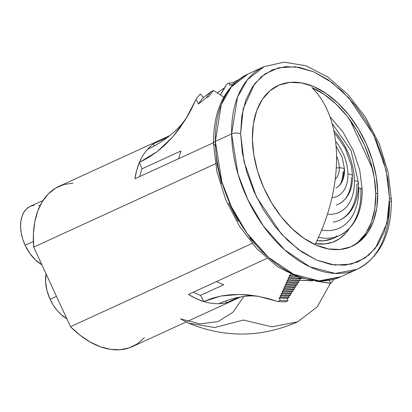 <?xml version="1.0" encoding="UTF-8"?>
<svg xmlns="http://www.w3.org/2000/svg" width="412" height="412" viewBox="0 0 412 412"><rect width="100%" height="100%" fill="white"/><g stroke="black" fill="none" stroke-linecap="round" stroke-linejoin="round"><path stroke-width="0.62" d="M221.599 183.855L217.093 164.367L215.388 145.385A6.371 2.833 -0.9 0 1 213.514 143.417A6.371 2.833 -0.9 0 1 215.373 141.378L221.254 104.581L231.317 86.973L247.88 74.083A111.487 70.261 65.4 0 0 215.373 141.378L231.611 133.936A111.487 70.261 -114.6 0 1 264.118 66.636L247.555 79.526L237.492 97.139L231.611 133.936A6.371 2.833 -0.9 0 1 240.618 133.818L243.204 108.747L254.662 83.754L265.055 73.887L278.79 67.753L295.378 66.78L313.661 71.786L332.031 82.585L348.866 97.968L373.787 135.126L386.152 170.388L389.525 198.033A6.371 2.833 -0.9 0 1 391.4 200A6.371 2.833 -0.9 0 1 389.541 202.04A111.487 70.261 -114.6 0 1 357.034 269.335A111.487 70.261 -114.6 0 1 275.407 240.793A111.487 70.261 -114.6 0 1 231.611 133.936L238.059 174.281L247.767 199.537L263.335 225.972L284.692 249.914L309.876 266.847L335.239 273.434L357.034 269.335C379.993 257.289 391.452 234.176 391.4 199.995A6.371 2.833 179.1 0 0 389.525 198.033L387.821 179.05L383.32 159.562L376.192 140.317L366.721 122.06L355.262 105.487L342.259 91.237L328.215 79.856L313.661 71.786L299.163 67.331L285.279 66.667L272.538 69.813L261.429 76.658L252.381 86.927L245.748 100.24L241.777 116.071L240.618 133.818L242.328 152.8L246.829 172.288L253.952 191.534L263.423 209.79L274.881 226.363L287.885 240.613L301.934 251.995L316.483 260.065L330.985 264.519L344.87 265.189L357.611 262.037L368.719 255.193L377.763 244.924L384.401 231.611L388.372 215.78L389.525 198.033L386.945 223.108L375.481 248.096L365.094 257.964L351.354 264.097L334.771 265.071L316.483 260.065L298.113 249.265L281.283 233.882L256.357 196.725L243.992 161.463L240.618 133.818A6.371 2.833 179.1 0 0 231.611 133.936L215.373 141.378A111.487 70.261 65.4 0 0 259.169 248.235A111.487 70.261 65.4 0 0 340.796 276.776L319.001 280.876L293.638 274.289L268.459 257.361L247.097 233.413L231.529 206.978L221.821 181.723L215.373 141.378A6.371 2.833 179.1 0 0 213.514 143.417C213.468 109.242 224.921 86.129 247.88 74.083L264.118 66.636L284.146 62.161L305.838 65.74L327.55 76.823L347.893 94.461L365.537 117.358L379.261 143.876L388.099 172.092L391.4 199.995M350.936 246.803A88.482 55.764 65.4 0 0 375.744 193.867L377.742 192.95A88.482 55.764 -114.6 0 1 351.946 246.361A88.482 55.764 -114.6 0 1 287.164 223.706A88.482 55.764 -114.6 0 1 252.402 138.901A88.482 55.764 -114.6 0 1 278.203 85.49A88.482 55.764 -114.6 0 1 342.985 108.145A88.482 55.764 -114.6 0 1 377.742 192.95L375.744 193.867L374.776 208.807L371.428 222.135L365.846 233.336L358.229 241.983M262.655 252.18L249.651 237.93M238.193 221.357L228.722 203.101M311.884 87.596L324.136 94.394L335.96 103.973L346.904 115.968L356.55 129.919L364.522 145.287L370.522 161.483L374.312 177.886L375.744 193.867A88.482 55.764 65.4 0 0 312.008 87.653M252.402 138.901L253.375 123.96L256.717 110.632L262.305 99.431L269.917 90.784L279.269 85.021L289.991 82.374L301.682 82.936L313.887 86.685L326.134 93.478L337.958 103.057L348.902 115.051L358.548 129.002L366.52 144.37L372.52 160.567L376.311 176.969L377.742 192.95L376.774 207.89L373.427 221.218L367.844 232.419L360.227 241.066L350.88 246.829L340.152 249.476L328.467 248.92L316.262 245.171L304.01 238.373L292.19 228.794L281.242 216.8L271.601 202.848L263.623 187.481L257.629 171.284L253.838 154.881L252.402 138.901M56.47 296.336L50.084 299.261A33.094 20.858 65.4 0 0 66.842 318.764L60.981 314.459L56.835 310.082L53.158 304.952L50.084 299.261L56.47 296.336M46.051 273.8A33.094 20.858 65.4 0 0 50.084 299.261L46.989 290.645L45.598 282.014L46.051 273.8M43.002 200.505L30.231 206.361A33.094 20.858 65.4 0 0 25.132 245.289L33.372 241.514L25.132 245.289A33.094 20.858 65.4 0 0 41.89 264.792L35.35 259.854L29.69 253.22L25.132 245.289L22.784 239.259L21.254 233.12L20.6 227.11L20.842 221.46L21.98 216.382L23.963 212.077L26.713 208.709L30.133 206.407L34.083 205.258M223.747 284.718L200.515 295.368L203.765 301.517L220.873 296.043L239.387 294.42L258.489 296.352L277.843 301.496L280.34 300.353L279.053 297.922L280.804 297.124L280.067 295.728L281.813 294.925L281.077 293.529L282.828 292.726L282.086 291.32L283.832 290.522L283.09 289.111L284.836 288.312L284.089 286.896L285.84 286.093L285.089 284.677L286.84 283.873L286.082 282.452L287.834 281.648L287.076 280.217L288.827 279.418L288.065 277.976L289.816 277.178L289.054 275.731L290.8 274.933L290.378 274.129L290.8 274.933L289.054 275.731A98.396 62.011 65.4 0 0 296.681 276.818A98.396 62.011 65.4 0 1 289.054 275.731L289.816 277.178L288.065 277.976A99.807 62.902 65.4 0 0 299.787 279.037L300.147 280.381L298.401 281.18L298.762 282.519L297.011 283.322L297.371 284.661L295.625 285.464L295.986 286.803L294.24 287.602L294.601 288.941L292.85 289.744L293.21 291.083L291.464 291.887L291.825 293.226L290.079 294.024L290.439 295.363L288.688 296.166L289.054 297.505L287.303 298.309L287.937 300.652L285.439 301.795L287.937 300.652A115.03 72.491 -114.6 0 1 280.34 300.353L277.843 301.496A115.03 72.491 65.4 0 0 285.439 301.795A115.03 72.491 65.4 0 1 277.843 301.496L268.135 298.535L257.824 296.228L248.905 294.966L239.387 294.42L229.973 294.765L220.873 296.043L212.134 298.283L203.765 301.517L196.086 298.571L188.413 294.431L266.873 258.463L188.413 294.431A88.132 55.543 -114.6 0 0 203.765 301.517L200.515 295.368L223.747 284.718A82.467 51.974 -114.6 0 1 216.563 281.525A82.467 51.974 65.4 0 0 223.747 284.718M193.331 292.175A82.467 51.974 65.4 0 0 200.515 295.368A82.467 51.974 65.4 0 1 193.331 292.175M301.239 278.373L299.787 279.037L300.147 280.381A101.223 63.793 -114.6 0 1 288.827 279.418L287.076 280.217A101.223 63.793 65.4 0 0 298.401 281.18L300.147 280.381A101.223 63.793 -114.6 0 1 288.827 279.418L288.065 277.976A99.807 62.902 65.4 0 0 299.787 279.037L301.239 278.373M225.791 300.878L226.847 302.624L238.208 297.413L226.847 302.624A88.132 55.543 -114.6 0 1 218.927 303.69A88.132 55.543 -114.6 0 1 203.765 301.517A88.132 55.543 -114.6 0 0 218.927 303.69A88.132 55.543 -114.6 0 0 226.847 302.624L225.791 300.878M220.379 94.94L226.672 84.161L229.17 83.018L229.803 85.361L231.554 84.558L231.889 85.809L231.554 84.558A112.553 70.931 -114.6 0 1 233.104 84.537A112.553 70.931 -114.6 0 0 231.554 84.558L229.803 85.361L229.17 83.018A115.03 72.491 -114.6 0 1 234.541 83.121A115.03 72.491 -114.6 0 0 229.17 83.018L226.672 84.161A146.172 109.68 88.3 0 1 220.379 94.94M153.46 143.881L167.293 137.536L153.46 143.881L154.16 145.982L153.46 143.881A88.132 55.543 -114.6 0 0 147.548 149.288A88.132 55.543 -114.6 0 1 153.46 143.881M147.548 149.288A88.132 55.543 -114.6 0 0 139.431 162.359L157.075 151.693L148.526 157.538L139.431 162.359L142.011 168.822L180.981 150.962A82.467 51.974 65.4 0 0 178.757 158.656A82.467 51.974 -114.6 0 1 180.981 150.962L142.011 168.822L139.431 162.359L136.727 170.171L134.93 178.746L213.509 142.727L134.93 178.746A88.132 55.543 -114.6 0 1 139.431 162.359A88.132 55.543 -114.6 0 1 147.548 149.288A177.675 132.942 -138.4 0 0 181.78 124.182M169.832 135.558L59.019 186.353A88.132 55.543 65.4 0 0 33.712 247.102L215.383 163.827L33.712 247.102L70.509 326.695A88.132 55.543 65.4 0 0 132.463 346.58L186.039 322.019M72.955 183.103L63.783 184.576L55.46 188.238L48.225 193.99L42.256 201.689L37.719 211.119L34.737 222.032L33.387 234.134L33.712 247.102L70.509 326.695L252.118 243.446L70.509 326.695L80.16 335.296L90.223 342.048L100.44 346.78L110.529 349.366L120.222 349.726L129.26 347.862L137.402 343.814L144.427 337.701M336.573 235.824L335.713 236.946M349.932 119.944L372.458 168.668L349.932 119.944M349.165 228.717L345.853 233.115L339.849 238.517L332.875 242.153L325.114 243.919L315.546 243.605A76.802 48.405 -114.6 0 0 335.085 241.241A76.802 48.405 -114.6 0 0 349.165 228.717M38.419 205.31L40.077 205.629M300.111 280.242L312.626 280.824A177.675 132.942 41.6 0 0 300.111 280.242M315.788 281.128L330.64 283.363L329.178 280.423L330.64 283.363A117.508 74.052 65.4 0 0 333.911 279.321A117.508 74.052 65.4 0 1 330.64 283.363A177.675 132.942 41.6 0 0 315.777 281.128M157.075 151.693L172.551 137.139L185.493 119.583L196.014 99.452L198.512 103.979L206.361 97.716L208.858 96.568A115.03 72.491 -114.6 0 1 213.529 90.527L211.026 91.675L203.492 97.448L200.325 93.957A117.508 74.052 65.4 0 0 196.014 99.452L198.512 103.979L206.361 97.716L208.858 96.568A115.03 72.491 65.4 0 1 213.529 90.527L211.026 91.675A115.03 72.491 65.4 0 0 206.361 97.716A115.03 72.491 -114.6 0 1 211.026 91.675L203.492 97.448A112.842 71.116 65.4 0 0 198.512 103.979A112.842 71.116 -114.6 0 1 203.492 97.448L200.325 93.957A117.508 74.052 65.4 0 0 196.014 99.452L191.05 109.834L186.754 117.513L179.333 128.693L172.551 137.139L165.099 144.864L157.075 151.693M142.011 168.822A82.467 51.974 65.4 0 0 139.786 176.521A82.467 51.974 65.4 0 1 142.011 168.822M223.773 97.124L213.529 90.527L223.773 97.124M300.848 278.255A99.807 62.902 -114.6 0 1 289.816 277.178A99.807 62.902 -114.6 0 0 300.848 278.255M293.148 275.386A98.396 62.011 -114.6 0 1 290.8 274.933A98.396 62.011 -114.6 0 0 293.148 275.386M257.824 296.228L251.814 295.862A146.172 109.68 -91.7 0 0 218.927 303.69M279.053 297.922A112.553 70.931 65.4 0 0 287.303 298.309L287.937 300.652A115.03 72.491 -114.6 0 1 280.34 300.353L279.053 297.922A112.553 70.931 65.4 0 0 287.303 298.309L289.054 297.505A112.553 70.931 -114.6 0 1 280.804 297.124L279.053 297.922M280.067 295.728A111.137 70.04 65.4 0 0 288.688 296.166L289.054 297.505A112.553 70.931 -114.6 0 1 280.804 297.124L280.067 295.728A111.137 70.04 65.4 0 0 288.688 296.166L290.439 295.363A111.137 70.04 -114.6 0 1 281.813 294.925L280.067 295.728M281.077 293.529A109.721 69.144 65.4 0 0 290.079 294.024L290.439 295.363A111.137 70.04 -114.6 0 1 281.813 294.925L281.077 293.529A109.721 69.144 65.4 0 0 290.079 294.024L291.825 293.226A109.721 69.144 -114.6 0 1 282.828 292.726L281.077 293.529M282.086 291.32A108.305 68.253 65.4 0 0 291.464 291.887L291.825 293.226A109.721 69.144 -114.6 0 1 282.828 292.726L282.086 291.32A108.305 68.253 65.4 0 0 291.464 291.887L293.21 291.083A108.305 68.253 -114.6 0 1 283.832 290.522L282.086 291.32M283.09 289.111A106.888 67.362 65.4 0 0 292.85 289.744L293.21 291.083A108.305 68.253 -114.6 0 1 283.832 290.522L283.09 289.111A106.888 67.362 65.4 0 0 292.85 289.744L294.601 288.941A106.888 67.362 -114.6 0 1 284.836 288.312L283.09 289.111M284.089 286.896A105.472 66.471 65.4 0 0 294.24 287.602L294.601 288.941A106.888 67.362 -114.6 0 1 284.836 288.312L284.089 286.896A105.472 66.471 65.4 0 0 294.24 287.602L295.986 286.803A105.472 66.471 -114.6 0 1 285.84 286.093L284.089 286.896M285.089 284.677A104.056 65.58 65.4 0 0 295.625 285.464L295.986 286.803A105.472 66.471 -114.6 0 1 285.84 286.093L285.089 284.677A104.056 65.58 65.4 0 0 295.625 285.464L297.371 284.661A104.056 65.58 -114.6 0 1 286.84 283.873L285.089 284.677M286.082 282.452A102.64 64.684 65.4 0 0 297.011 283.322L297.371 284.661A104.056 65.58 -114.6 0 1 286.84 283.873L286.082 282.452A102.64 64.684 65.4 0 0 297.011 283.322L298.762 282.519A102.64 64.684 -114.6 0 1 287.834 281.648L286.082 282.452M287.076 280.217A101.223 63.793 65.4 0 0 298.401 281.18L298.762 282.519A102.64 64.684 -114.6 0 1 287.834 281.648L287.076 280.217M358.806 187.887A66.667 42.014 -114.6 0 1 321.674 230.056A66.667 42.014 -114.6 0 0 358.806 187.887A4.465 1.983 -0.9 0 1 362.21 189.711A4.465 1.983 179.1 0 0 358.806 187.887M332.803 238.569L323.899 240.773L316.957 240.706A73.439 46.283 65.4 0 0 333.684 238.182L339.498 235.52A73.439 46.283 -114.6 0 1 318.522 237.348M360.819 188.351A73.439 46.283 -114.6 0 1 360.912 191.189A73.439 46.283 -114.6 0 1 339.498 235.52C354.681 227.542 362.251 212.288 362.21 189.757L359.743 170.068L353.125 150.246L342.897 131.912L329.894 116.591M358.476 182.655A4.465 1.983 179.1 0 0 354.459 180.806A52.267 32.939 -114.6 0 1 327.463 214.163A52.267 32.939 -114.6 0 0 354.459 180.806A4.465 1.983 -0.9 0 1 358.476 182.655A4.465 1.983 -0.9 0 1 356.89 184.267A59.529 37.518 65.4 0 1 333.169 222.104M333.823 130.599A52.267 32.939 -114.6 0 1 354.459 180.806A52.267 32.939 -114.6 0 0 333.823 130.599M352.564 175.914A4.465 1.983 179.1 0 0 347.929 174.085A36.853 23.227 -114.6 0 1 331.974 197.657A36.853 23.227 -114.6 0 0 347.929 174.085A4.465 1.983 -0.9 0 1 352.564 175.914M335.569 141.203A36.853 23.227 -114.6 0 1 347.929 174.085A36.853 23.227 -114.6 0 0 335.569 141.203M344.592 169.636A4.465 1.983 179.1 0 0 339.344 167.864A20.729 13.066 -114.6 0 1 335.25 179.127A20.729 13.066 -114.6 0 0 339.344 167.864A4.712 2.096 -0.9 0 1 336.3 167.689A4.712 2.096 179.1 0 0 339.344 167.864A4.465 1.983 -0.9 0 1 344.592 169.636A4.465 1.983 -0.9 0 1 343.835 170.872A28.773 18.133 65.4 0 1 335.847 188.047M336.558 156.133A20.729 13.066 -114.6 0 1 339.344 167.864A20.729 13.066 -114.6 0 0 336.558 156.133M330.445 283.322L317.122 306.94L297.675 321.854L271.956 326.819L243.435 320.042L214.642 327.561L188.372 323.096L180.487 318.898L200.011 323.894L217.948 321.623L232.935 312.25L243.832 296.496M217.294 92.952L224.834 87.54M232.234 83.013L238.45 79.784M315.036 244.625A134.497 85.598 -66.7 0 0 336.558 156.076A134.497 85.598 -66.7 0 0 311.884 87.535M336.357 205.063A44.584 28.098 65.4 0 0 351.426 177.356M357.034 269.335L340.796 276.776L320.768 281.257L299.081 277.678L277.369 266.595L257.021 248.956L239.382 226.059L225.652 199.542L216.815 171.325L213.514 143.422M187.321 321.432L240.721 296.954M186.754 117.513L181.795 124.161M332.041 123.322L351.045 150.586L358.476 182.717C358.631 193.789 356.169 203.054 351.101 210.511C347.44 215.703 342.753 219.261 337.042 221.177M334.348 133.256L336.995 136.12L345.55 148.974L351.498 166.082L352.569 176.001C352.662 189.087 348.305 198.332 339.483 203.734M336.063 146.049L342.269 157.472L344.597 169.739C344.509 179.869 340.415 184.978 337.886 186.729C338.839 186.013 342.717 183.201 343.031 172.067M188.372 323.096C224.957 338.118 261.388 337.706 297.675 321.854"/></g></svg>
